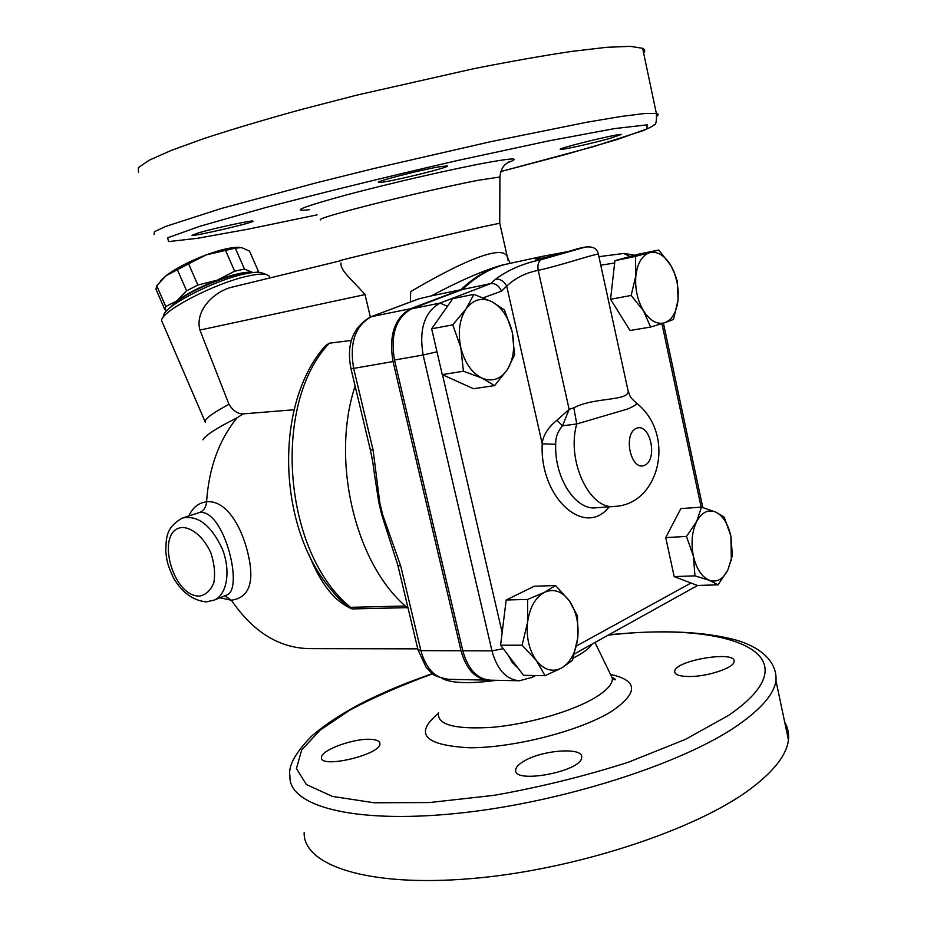 <?xml version="1.0" encoding="UTF-8"?>
<svg xmlns="http://www.w3.org/2000/svg" width="927" height="927" viewBox="0 0 927 927"><rect width="100%" height="100%" fill="white"/><g stroke="black" fill="none" stroke-linecap="round" stroke-linejoin="round"><path stroke-width="1.39" d="M581.623 247.845L577.579 248.737C564.728 252.665 532.724 261.785 535.876 258.529L542.365 256.35L566.953 251.785M577.579 248.737C560.093 254.867 521.333 263.233 540.731 256.744M166.825 310.672L164.925 309.803L165.771 306.536L176.987 300.823L170.023 307.729M197.833 285.041L217.219 280.197C200.394 286.675 186.987 293.558 176.987 300.823L186.582 290.823L197.833 285.041L188.598 263.847L166.06 275.69C175.956 268.251 189.328 261.321 206.165 254.902L188.598 263.847M256.617 272.271L258.506 271.553L258.413 272.283M244.485 269.062L252.468 272.364C245.597 271.495 233.847 274.102 217.219 280.197L234.658 271.217L244.485 269.062L235.307 248.146L206.165 254.902C219.873 249.919 230.533 247.37 238.158 247.289L239.85 247.358M258.506 271.553L249.525 251.113L241.599 247.602L235.307 248.146M164.925 309.803L155.956 289.154L156.721 285.725L165.771 306.536M160.255 281.24L166.06 275.69L156.721 285.725M234.658 271.217L225.435 250.174M186.582 290.823L177.37 269.664M249.375 273.059C234.809 271.147 181.843 293.535 173.059 305.365M544.439 592.341L555.551 585.54L569.305 600.777C561.947 591.159 553.662 588.344 544.439 592.341C535.377 597.382 529.757 607.336 527.579 622.214L527.602 599.445L544.439 592.341M577.498 615.957L577.73 638.077C579.039 623.5 576.235 611.067 569.305 600.777L577.498 615.957M572.504 660.36L561.646 667.985C570.453 662.469 575.806 652.504 577.73 638.077L572.504 660.36M536.385 660.58L522.086 645.215L527.579 622.214C526.142 637.359 529.074 650.151 536.385 660.58C544.126 670.094 552.55 672.562 561.646 667.985L545.053 675.69L536.385 660.58M512.202 331.959L514.578 354.821L507.359 369.653C513.581 359.247 515.192 346.686 512.202 331.959C508.599 317.393 501.866 307.312 491.982 301.704L504.45 309.977L512.202 331.959M494.624 385.574L481.878 378.054C492.11 382.179 500.603 379.375 507.359 369.653L494.624 385.574L473.477 388.726L442.272 374.624L431.658 328.807L452.816 298.633L473.848 294.346L491.982 301.704C481.889 297.022 473.257 299.433 466.084 308.934L473.848 294.346M463.43 371.229L460.8 347.602C464.682 362.7 471.704 372.851 481.878 378.054L463.43 371.229L442.272 374.624M452.77 324.832L466.084 308.934C459.433 319.363 457.683 332.248 460.8 347.602L452.77 324.832L431.658 328.807M664.763 322.758L650.58 327.046L643.535 310.881C650.082 320.881 657.162 324.832 664.763 322.758C672.11 319.792 676.548 312.156 678.054 299.873L673.512 319.409L664.763 322.758M631.148 295.446L635.899 275.354C634.798 288.343 637.347 300.186 643.535 310.881L631.148 295.446L610.557 299.282L614.914 260.661L638.355 254.23L658.738 250.012L670.708 265.273L673.894 271.402L677.394 281.379L678.054 299.873L678.216 290.823L677.011 281.901L674.543 273.338L670.708 265.273C664.45 255.261 657.475 251.055 649.781 252.654C642.237 255.192 637.602 262.758 635.899 275.354L635.424 256.42L658.738 250.012M545.053 675.69L523.558 675.331L500.58 645.215L522.086 645.215M500.58 645.215L506.188 600.001L527.602 599.445M506.188 600.001L534.23 586.246L555.551 585.54M610.557 299.282L630.036 330.499L650.58 327.046M614.914 260.661L635.424 256.42M718.089 584.833L709.259 580.29L694.972 575.852L693.373 556.049C696.42 568.819 701.727 576.907 709.259 580.29C716.838 582.735 723.048 579.282 727.892 569.943L718.089 584.833L697.405 585.47L674.184 576.594L665.725 537.602L680.847 508.599L701.472 507.139L715.563 512.017C708.077 509.132 701.774 512.295 696.664 521.519C691.959 531.461 690.858 542.979 693.373 556.049L686.478 536.432L696.664 521.519L701.472 507.139M724.242 517.162L730.916 536.188L729.352 530.36C726.142 521.009 721.542 514.891 715.563 512.017L724.242 517.162M732.365 555.447L727.892 569.943L731.31 559.19L730.916 536.188L732.365 555.447M674.184 576.594L694.972 575.852M665.725 537.602L686.478 536.432M219.954 597.776L231.379 600.232C249.653 597.683 255.041 581.542 247.555 551.808C240.614 524.288 225.342 499.792 206.57 501.797C198.702 502.758 192.828 507.405 188.923 515.736M203.001 439.804C205.18 435.493 216.57 428.135 237.173 417.706L243.233 413.882L294.114 409.734M308.726 553.975C317.266 575.389 330.093 599.607 352.04 608.923L407.95 607.648M489.12 680.128L488.552 680.14C475.377 679.097 466.2 669.306 461.032 650.766L393.048 361.565C388.645 335.435 394.52 317.822 410.673 308.691L460.846 289.734C474.508 276.594 489.282 268.158 505.145 264.427L507.903 263.836M483.268 297.787L501.507 291.159C499.016 285.748 495.47 283.222 490.87 283.569L440.012 303.083L447.451 306.281M501.507 291.159L506.721 286.13C503.894 281.078 500.163 278.76 495.539 279.166L490.87 283.569L462.492 289.467L411.507 308.865C395.91 317.718 390.255 334.763 394.508 360.012L462.816 650.777C467.996 669.329 477.173 679.132 490.337 680.175L518.842 680.742M627.776 389.375L628.17 391.182C628.657 401.345 594.3 396.953 573.813 407.799L569.132 409.34L556.988 420.232C547.95 427.486 543.025 435.342 542.202 443.79L506.721 286.13C515.342 277.973 525.841 272.723 538.228 270.371C559.641 265.736 596.339 253.43 598.367 254.16L598.413 254.392M585.632 246.976L541.183 259.676C523.871 263.141 508.656 269.63 495.539 279.166M578.981 248.39L582.77 247.567C591.866 245.632 597.069 247.833 598.367 254.16L628.17 391.182C630.812 396.976 628.599 396.014 636.571 403.175L635.725 402.55M609.155 506.826C585.053 538.297 539.537 498.077 542.202 443.79L555.702 444.276C555.482 437.44 557.764 431.287 562.538 425.817L569.132 409.34L538.228 270.371C537.336 265.192 538.32 261.623 541.183 259.676M556.988 420.232L562.538 425.817L576.756 423.963L627.463 409.05C633.697 406.443 636.733 404.485 636.571 403.175C676.061 434.543 659.676 504.265 614.925 506.385C589.873 510.707 566.13 460.765 576.756 423.963L573.813 407.799M509.63 263.453L506.884 264.056C490.974 267.787 476.177 276.269 462.492 289.467M237.173 417.706C219.073 439.873 208.876 467.903 206.57 501.797C206.072 507.185 203.778 510.742 199.699 512.469C224.102 509.19 244.102 589.642 226.733 595.018L225.713 595.435M508.181 260.649L507.231 256.582C501.333 242.747 452.515 266.883 410.684 291.634L410.383 301.727M504.369 264.601L501.669 265.192C482.851 270.672 459.421 280.893 431.345 295.875L418.622 298.888L370.649 316.883M505.145 264.427L504.23 264.635M431.345 295.875L460.846 289.734M355.122 386.095C330.684 459.456 354.844 562.365 405.342 606.026L350.568 607.324C344.369 604.126 338.193 598.575 332.051 590.696C276.895 528.147 273.72 402.805 325.701 345.516L329.294 343.222C271.46 404.068 283.106 552.898 350.568 607.324L352.04 608.923M405.342 606.026L407.926 607.556M381.82 515.076L397.845 565.261L400.719 565.991L382.666 514.717L381.82 515.076L378.807 502.457L379.803 502.712L373.083 449.966L353.65 368.378L350.939 368.552C346.281 344.45 352.793 327.254 370.476 316.964L419.456 298.645M370.348 449.966C373.361 463.871 373.28 466.003 374.207 472.515L378.807 502.457M350.974 368.656L370.302 449.757L373.083 449.966M592.144 644.08C589.827 647.706 584.972 651.6 577.567 655.76L573.268 658.031M496.71 680.302C469.734 683.906 451.553 683.303 442.179 678.494M687.961 676.513C679.004 676.235 674.578 674.52 674.682 671.357C674.81 660.325 736.791 650.07 734.08 661.658C734.126 668.008 706.015 677.127 687.961 676.513M371.217 739.364C376.976 739.746 379.873 741.194 379.896 743.697C380.927 754.705 319.421 769.167 321.53 757.417C320.881 750.036 354.496 737.927 371.217 739.364M523.071 761.693C540.974 749.989 583.952 746.664 581.646 757.452C581.866 771.588 512.399 784.474 515.702 769.781C516.026 767.22 518.483 764.532 523.071 761.693M198.772 232.77C214.485 228.204 251.704 220.162 252.804 221.078C257.787 221.68 194.461 236.524 192.005 235.331L198.772 232.77M608.935 138.702C591.217 143.592 562.26 149.989 560.545 149.398C554.462 149.143 618.552 133.395 621.357 134.473L608.935 138.702M438.401 166.964L447.069 165.887C453.627 166.593 382.596 183.755 378.876 182.376C373.338 182.086 417.81 170.533 438.401 166.964M499.746 223.233L480.719 227.242C433.801 237.787 328.633 262.851 340.476 260.614M304.149 832.597C303.106 864.926 366.559 887.406 470.87 878.634C574.96 870.071 697.811 829.387 752.029 787.741C774.752 770.291 786.896 754.323 788.437 739.827C789.109 733.477 787.88 727.649 784.752 722.353M643.662 53.221C645.354 51.124 645.007 49.479 642.62 48.285L630.279 46.35L606.548 47.323L571.658 51.402C543.222 55.655 510.661 61.402 473.964 68.644L356.733 95.145L299.467 110C263.43 119.989 231.715 129.467 204.322 138.424L171.101 150.464L149.073 160.301L138.378 167.648L138.482 172.41M263.222 273.384L261.09 272.584C257.636 271.878 252.109 272.353 244.508 274.01C214.346 280.186 163.476 306.513 163.685 315.597L162.561 318.239M204.983 421.461L161.576 320.545C161.252 310.951 215.979 282.665 248.297 276.003C256.443 274.207 262.341 273.685 266.014 274.427L268.876 275.759L269.595 277.405M243.233 413.882C237.845 414.033 233.083 410.846 228.969 404.299L199.919 330.058C194.716 310.475 213.731 292.248 230.533 287.521L231.344 287.324M341.043 263.013C339.757 270.36 353.048 280.719 365.041 294.577L370.337 317.022M351.333 340.418L329.294 343.222M690.997 583.025L576.478 645.968M661.924 323.674L701.16 507.162M600.766 265.203L614.659 263.001M502.156 632.527L442.48 374.717M517.996 668.031L512.388 662.62L507.996 654.937M417.776 648.854L310.232 648.633C279.583 648.379 253.303 632.249 231.379 600.232L224.902 595.771M411.507 308.865L440.012 303.083C424.462 312.028 418.83 329.352 423.141 355.029L436.976 351.785M394.508 360.012L423.141 355.029L491.959 650.858L503.222 648.68M531.507 677.718L533.917 675.505M462.816 650.777L491.959 650.858C497.173 669.734 506.339 679.7 519.479 680.754L532.33 677.255L535.447 675.528M695.215 586.907L697.208 585.389M630.047 256.512L623.616 253.465M636.513 428.286C650.221 422.573 658.205 459.525 644.578 465.319C630.847 471.646 622.55 433.743 636.513 428.286M614.925 506.385L596.316 507.776C575.771 510.8 554.334 478.147 555.702 444.276M182.99 517.834L199.699 512.469M213.326 600.487L214.404 600.047C227.092 594.52 230.997 570.835 222.353 549.039C211.182 525.227 197.833 514.902 182.306 518.066C165.319 527.845 166.292 538.32 165.771 551.438C166.953 560.14 166.489 562.909 173.708 578.321C182.295 592.701 193.152 600.557 206.281 601.89L214.404 600.047L225.875 595.366M199.711 596.049C172.098 597.278 154.705 529.653 182.26 527.475C192.619 527.683 203.975 537.672 210.846 552.84C214.346 563.431 215.365 573.292 213.905 582.446C210.927 590.175 206.2 594.717 199.711 596.049M393.048 361.565L353.65 368.378C349.317 342.886 355.238 325.655 371.426 316.663L410.673 308.691M397.926 565.597L417.926 649.526L420.881 650.638L400.719 565.991M418.031 649.954L426.13 667.324L431.484 672.898C432.735 675.204 438.367 677.347 448.378 679.329C435.18 678.309 426.014 668.738 420.881 650.638L461.032 650.766M382.666 514.717L379.803 502.712M610.209 673.79L612.318 678.124C612.851 683.836 607.069 690.372 594.983 697.73C572.318 711.345 528.274 724.138 492.538 727.289C454.833 729.642 436.802 724.775 438.471 712.701M438.262 713.523C413.94 733.732 424.172 745.146 468.958 747.753C513.037 748.147 580.406 730.882 611.716 711.299C638.483 692.886 638.182 680.615 610.812 674.497M608.239 635.157C729.433 620.951 818.298 654.022 728.495 715.435L685.296 739.433L628.506 762.168C585.238 776.026 540.499 787.069 494.3 795.308L429.491 802.55L374.114 802.77L332.341 796.397L306.327 784.52L296.455 768.541L301.704 749.931L320.232 730.07L349.792 710.152C374.091 697.162 401.715 685.053 432.666 673.825M507.509 162.735C520.754 157.903 514.439 157.764 488.587 162.318C454.937 168.413 390.128 183.256 346.559 194.89C302.017 207.08 289.63 212.016 309.398 209.687M320.487 219.896C318.042 218.992 335.481 213.766 372.816 204.241C408.355 195.284 453.291 185.076 478.355 180.244L499.908 177.011L499.896 177.636M248.216 229.154L317.034 214.879L248.587 229.073L197.891 238.227L168.575 241.588L167.613 237.81L199.931 226.258L265.446 207.602C324.183 192.19 388.007 176.547 456.918 160.649L548.297 140.962L614.555 128.598L647.44 124.809L646.664 129.015L617.197 139.525L566.177 154.322L500.893 171.53L592.967 146.802L643.326 130.603C654.149 125.678 652.295 126.211 653.941 124.948C655.992 125.075 656.791 121.24 656.362 113.418L644.508 113.523L621.299 116.431L586.976 122.213L490.325 141.761L373.836 168.529L316.756 182.7L221.495 208.424L165.609 226.455L154.45 231.738L154.056 234.473M432.411 673.628C409.664 681.646 392.967 688.077 368.112 699.943C345.331 711.299 326.617 723.257 311.97 735.818C295.307 752.701 287.973 766.119 289.966 776.05C288.077 805.227 350.87 823.976 455.342 813.547C559.595 803.315 683.396 763.628 738.518 724.763C761.623 708.483 774.115 693.802 775.969 680.708C777 667.336 768.703 650.233 737.243 640.372C704.474 631.333 661.681 629.479 608.865 634.81M657.023 116.072C658.749 114.739 658.529 113.859 656.362 113.418L642.62 48.285M228.969 404.299C211.229 413.859 203.384 419.931 205.423 422.48M199.919 330.058L365.041 294.577M238.158 247.289L238.842 247.335M731.31 559.19L731.426 560.175M697.579 585.458L574.543 653.848M634.636 255.249L624.149 253.407L598.912 256.663M663.408 323.199L702.805 507.521M506.884 264.056L542.365 256.35M499.723 223.117L507.231 256.582L510.093 263.361M611.878 677.231C614.891 678.668 615.945 679.549 615.041 679.85L612.318 678.124L595.007 642.492M499.746 223.117L499.908 177.011C501.472 164.89 506.605 163.743 509.433 161.68L508.123 162.341M775.969 680.708L788.437 739.827M675.041 672.99L674.682 671.357M261.09 272.584L266.014 274.427M268.876 275.759L269.838 277.961M230.533 287.521L340.51 260.765M448.378 679.329L487.903 680.128"/></g></svg>
